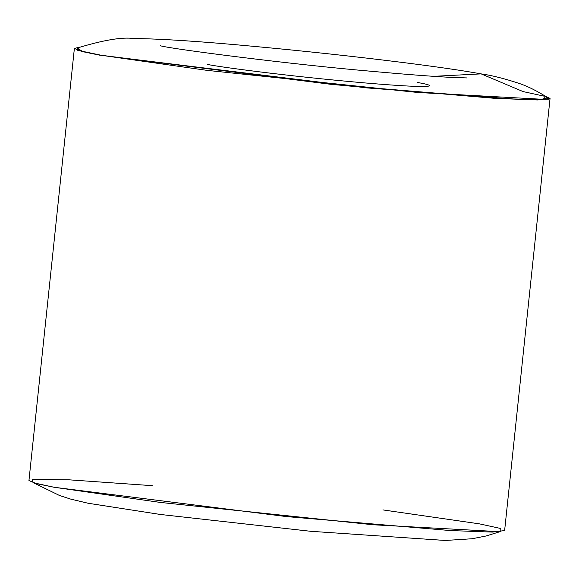 <?xml version="1.0" encoding="UTF-8"?>
<svg xmlns="http://www.w3.org/2000/svg" width="579" height="579" viewBox="0 0 579 579"><rect width="100%" height="100%" fill="white"/><g stroke="black" fill="none" stroke-linecap="round" stroke-linejoin="round"><path stroke-width="0.87" d="M207.289 64.407C218.435 66.817 286.366 76.102 364.741 82.913C441.683 89.463 436.711 85.598 417.133 82.457M382.922 509.911L479.47 523.865L500.777 528.511L500.821 531.732L373.267 524.777L160.535 502.456L54.115 487.272L33.068 482.705L32.142 479.47L69.14 479.825L152.291 485.672M74.373 48.433L28.95 480.57L36.455 483.631L54.115 487.272L286.692 516.613L450.18 530.538L492.324 532.094L504.627 530.567L550.05 98.43L537.739 99.957L495.602 98.401L332.114 84.476L99.53 55.135L81.878 51.495L74.373 48.433L79.518 47.152L77.745 50.337L99.53 55.135L366.702 87.899L523.264 99.726L548.66 99.219L545.28 96.107L550.05 98.43M523.083 91.576L544.209 96.186L544.253 99.378L417.785 92.481L206.855 70.349L101.339 55.287L343.535 85.554L504.468 98.77L540.815 99.617L547.481 97.518C537.326 91.113 528.135 86.495 519.891 83.658C504.599 78.592 491.665 75.328 481.098 73.873L433.591 76.334L481.098 73.873L523.083 91.576L481.098 73.873C461.774 70.435 436.24 66.715 404.497 62.706C356.49 56.67 306.552 51.249 254.659 46.436C200.993 41.42 160.687 38.779 133.727 38.532C122.147 36.897 103.265 40.081 77.072 48.071L82.175 51.249L101.339 55.287M499.482 531.848L485.853 536.038L472.059 538.745L445.273 540.468L310.489 531.269L160.39 514.47L88.138 503.26L70.566 499.069L59.543 495.508L33.72 482.893M466.66 77.926L448.284 77.239C430.038 76.233 405.893 74.387 375.843 71.687C290.796 64.479 169.763 48.752 160.202 45.712"/></g></svg>
